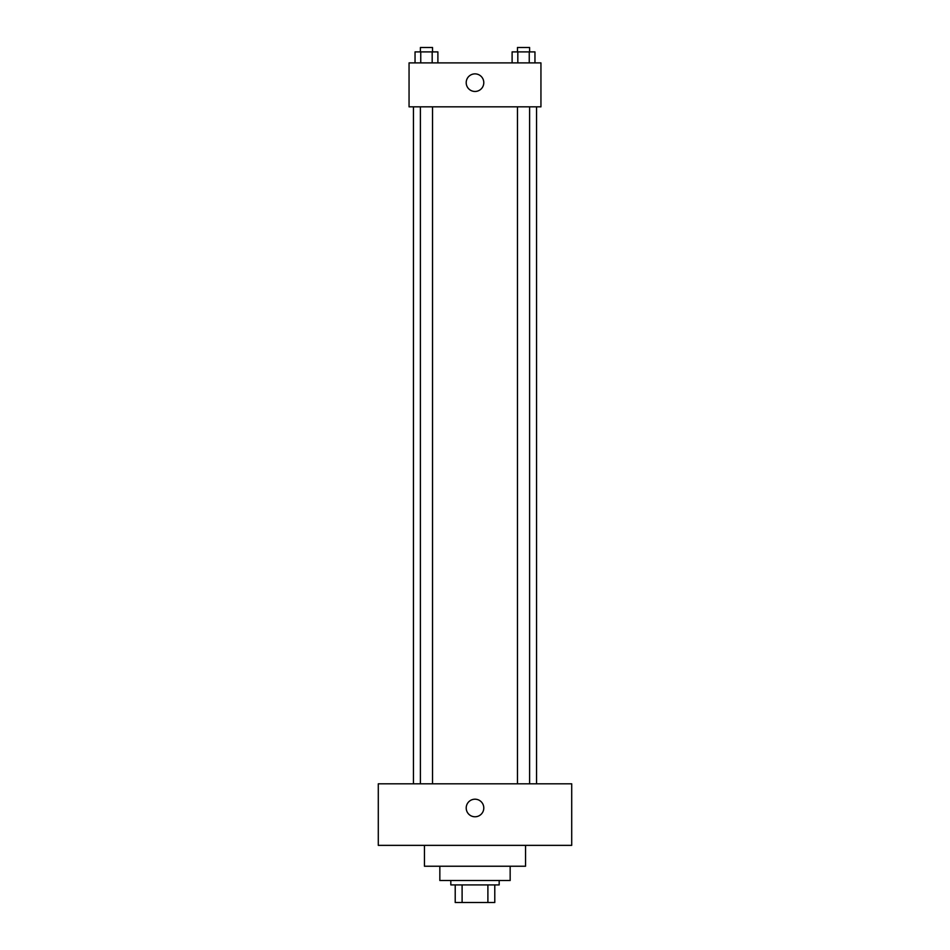 <?xml version="1.0" encoding="UTF-8"?>
<svg xmlns="http://www.w3.org/2000/svg" width="950" height="950" viewBox="0 0 950 950"><rect width="100%" height="100%" fill="white"/><g stroke="black" fill="none" stroke-linecap="round" stroke-linejoin="round"><path stroke-width="1.43" d="M487.896 884.913L487.896 902.5L455.216 902.5L455.216 884.913M487.896 902.5L494.784 902.5L494.784 884.913L494.784 902.5M499.178 880.519L499.178 884.913L450.822 884.913L450.822 880.519M462.104 884.913L462.104 902.5M510.162 866.234L510.162 880.519L439.838 880.519L439.838 866.234M525.552 845.357L525.552 866.234L424.448 866.234L424.448 845.357M571.71 845.357L378.29 845.357L378.29 783.809L571.71 783.809L571.71 845.357M475 799.199A8.787 8.787 0 0 1 482.612 812.381A8.787 8.787 0 0 1 467.388 812.381A8.787 8.787 0 0 1 475 799.199M536.548 106.839L536.548 783.809M517.465 783.809L517.465 106.839M432.535 106.839L432.535 783.809M540.942 106.839L409.058 106.839L409.058 62.89L540.942 62.89L540.942 106.839M483.787 82.662A8.787 8.787 0 0 1 470.606 90.286A8.787 8.787 0 0 1 470.606 75.05A8.787 8.787 0 0 1 483.787 82.662M534.957 62.89L534.957 51.894L512.109 51.894L512.109 62.89M529.245 51.894L529.245 62.89M517.821 51.894L517.821 62.89M517.465 51.894L517.465 47.5L529.601 47.5L529.601 51.894M437.891 62.89L437.891 51.894L415.043 51.894L415.043 62.89M432.179 51.894L432.179 62.89M420.755 51.894L420.755 62.89M420.399 51.894L420.399 47.5L432.535 47.5L432.535 51.894M413.452 106.839L413.452 783.809M529.601 783.809L529.601 106.839M420.399 106.839L420.399 783.809"/></g></svg>
